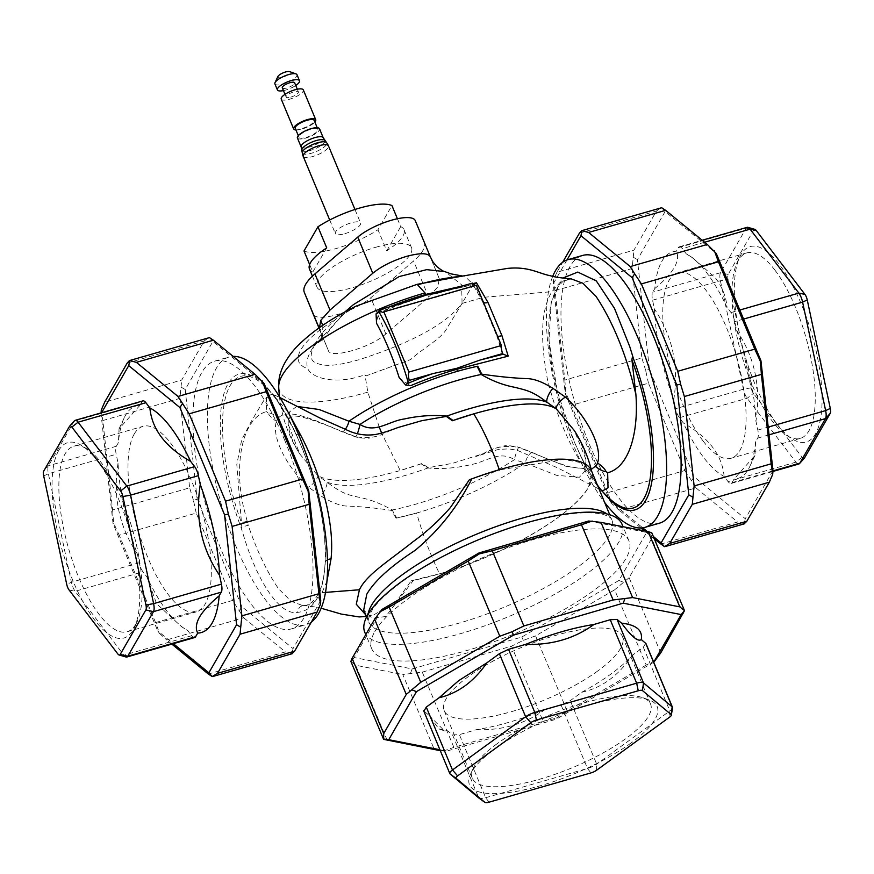 <?xml version="1.0" encoding="UTF-8"?>
<svg xmlns="http://www.w3.org/2000/svg" width="874" height="874" viewBox="0 0 874 874"><rect width="100%" height="100%" fill="white"/><g stroke="black" fill="none" stroke-linecap="round" stroke-linejoin="round"><path stroke-width="0.66" stroke-dasharray="4.37 3.28" d="M591.228 469.447L566.461 466.487L533.26 453.213A8.543 3.07 113.2 0 0 532.637 452.623A8.543 3.07 113.2 0 0 525.23 463.012A125.659 37.331 157.4 0 1 417.193 512.863A125.659 37.331 157.4 0 1 416.614 513.027A125.659 37.331 -22.6 0 1 396.709 518.031L392.186 510.001C380.922 503.533 369.538 499.229 358.045 497.088C346.006 494.433 340.947 492.739 326.625 481.891A8.543 2.261 118.2 0 1 325.74 487.921A8.543 2.261 118.2 0 1 320.736 495.831C331.421 502.506 340.215 505.926 347.131 506.079C360.492 506.516 375.317 507.958 391.596 510.405L396.02 518.195L416.614 513.027C422.896 535.041 430.554 555.296 439.567 573.792L440.201 573.606C502.987 555.897 574.273 514.327 588.573 487.102A132.05 39.068 157.2 0 0 591.381 470.594M421.847 463.559L421.104 463.81L427.823 468.016C442.113 469.251 456.643 468.082 471.425 464.52C486.61 461.723 499.382 450.034 514.393 459.702A8.543 1.114 -73.6 0 1 516.807 451.301A8.543 1.114 -73.6 0 1 519.025 447.269L519.025 447.269A8.543 1.114 -73.6 0 1 519.211 447.608C506.275 444.844 494.356 446.843 483.453 453.606L452.426 463.362L428.391 467.656L421.847 463.559L400.216 470.518L381.665 433.165M364.808 632.372A139.512 41.275 157.2 0 0 485.463 625.598A139.512 41.275 157.2 0 0 619.054 541.672A139.512 41.275 157.2 0 0 622.026 524.236M277.921 76.486A6.664 1.977 157.4 0 0 282.488 77.251A6.664 1.977 157.4 0 0 288.781 74.192A6.664 1.977 157.4 0 0 289.611 71.624M274.906 83.893A11.963 3.551 157.4 0 0 283.22 84.013A11.963 3.551 157.4 0 0 296.985 74.694M283.438 90.601A11.963 3.551 157.4 0 0 285.732 90.044A11.963 3.551 157.4 0 0 295.74 85.477M282.302 87.881A6.664 1.977 157.4 0 0 286.934 87.946A6.664 1.977 157.4 0 0 294.604 82.757M290.758 97.134A6.664 1.977 157.4 0 0 298.427 91.945A6.664 1.977 157.4 0 0 293.795 91.879A6.664 1.977 157.4 0 0 286.126 97.069A6.664 1.977 157.4 0 0 290.758 97.134M281.231 99.101A11.963 3.551 157.4 0 0 289.556 99.232A11.963 3.551 157.4 0 0 303.322 89.913M295.936 129.964A11.963 3.551 157.4 0 0 301.967 129.057A11.963 3.551 157.4 0 0 314.858 122.087M295.226 128.27A10.248 3.048 157.4 0 0 302.36 128.38A10.248 3.048 157.4 0 0 314.159 120.394M306.118 137.415A10.248 3.048 157.4 0 0 317.918 129.428A10.248 3.048 157.4 0 0 310.783 129.33A10.248 3.048 157.4 0 0 298.995 137.316A10.248 3.048 157.4 0 0 306.118 137.415M297.411 137.972A11.963 3.551 157.4 0 0 305.736 138.092A11.963 3.551 157.4 0 0 319.502 128.773M302.273 152.764A13.208 3.922 157.4 0 0 311.548 153.212A13.208 3.922 157.4 0 0 326.461 144.581A13.208 3.922 157.4 0 0 326.57 142.648M344.848 233.664A13.667 4.064 157.4 0 0 360.58 223.023A13.667 4.064 157.4 0 0 351.064 222.881A13.667 4.064 157.4 0 0 335.343 233.522A13.667 4.064 157.4 0 0 344.848 233.664M375.907 247.233A51.195 15.208 -22.6 0 1 411.523 247.768A51.195 15.208 -22.6 0 1 352.615 287.644A51.195 15.208 -22.6 0 1 317 287.109A51.195 15.208 -22.6 0 1 375.907 247.233M303.999 250.991A51.195 15.208 157.4 0 0 336.315 248.478A51.195 15.208 157.4 0 0 377.983 229.742L391.923 205.554M397.419 218.74L400.707 226.639A51.195 15.208 -22.6 0 1 404.007 229.687A51.195 15.208 -22.6 0 1 386.756 250.827L377.983 229.742M686.276 253.864L692.416 257.633L715.566 278.041C722.416 287.393 726.239 297.16 727.037 307.342A117.914 40.717 74 0 0 706.793 272.874A117.914 40.717 74 0 0 689.335 255.634A117.914 40.717 74 0 0 686.276 253.864L682.299 248.642A10.248 3.54 -106 0 0 679.327 246.818A10.248 3.54 -106 0 0 678.399 247.626L676.301 251.264A117.914 40.717 74 0 0 654.801 288.551L652.714 292.189A10.248 3.54 -106 0 0 652.572 300.219L654.451 309.068A117.914 40.717 74 0 0 673.734 399.844L675.613 408.693A10.248 3.54 -106 0 0 679.371 417.728L683.348 422.94A117.914 40.717 74 0 0 724.12 476.428L728.097 481.64A10.248 3.54 -106 0 0 731.057 483.475A10.248 3.54 -106 0 0 731.997 482.656L734.094 479.018A117.914 40.717 74 0 0 749.859 466.377A117.914 40.717 74 0 0 755.584 441.731L757.682 438.093A10.248 3.54 -106 0 0 757.813 430.074L755.934 421.224A117.914 40.717 74 0 0 736.662 330.448L734.783 321.599A10.248 3.54 -106 0 0 731.014 312.564L727.037 307.342M607.791 492.674L571.432 405.317L648.464 383.183L684.834 470.54L607.791 492.674L611.833 503.566L618.934 510.023L695.977 487.9L691.574 480.656L694.098 476.811L649.426 369.483L637.419 259.622L665.114 211.574L716.287 253.482M171.817 644.105L166.705 639.921L243.748 617.798L232.604 600.438L155.561 622.572L159.592 633.464L157.713 630.875L173.336 643.668M422.273 672.139L511.53 646.159L543.147 721.367L453.89 747.357L422.273 672.139L402.783 674.531L434.4 749.739M440.299 750.69L446.701 751.105L556.356 719.171L653.708 662.208M319.119 327.848L328.318 350.43C329.924 359.378 371.232 347.513 385.838 333.912L428.642 297.127L437.885 286.77L439.272 278.675L430.303 256.759M322.779 325.325L322.637 339.407L314.105 345.929C309.757 354.931 310.27 360.547 315.667 362.776C322.233 365.507 330.361 367.932 359.717 359.509C409.731 343.242 444.888 325.27 462.073 303.431L447.073 328.001C441.851 338.664 423.748 347.579 410.66 359.542L365.922 375.929L364.939 374.782L364.141 375.012C334.152 385.729 311.024 377.273 307.746 368.577A96.664 28.711 -22.6 0 1 336.435 318.726C325.03 328.69 317.59 337.757 314.105 345.929C307.648 355.03 305.529 362.579 307.746 368.577M328.318 350.43L318.966 327.958L328.318 350.43M298.657 434.782A6.839 3.31 -25.5 0 1 295.598 433.537A6.839 3.31 -25.5 0 1 295.467 433.133A120.055 41.46 74 0 0 228.027 383.741A120.055 41.46 74 0 0 241.115 527.688L244.174 537.532C257.491 581.123 279.855 616.159 297.772 612.357C313.886 610.609 323.019 594.593 325.161 564.309C327.641 532.408 316.06 479.181 299.389 441.741L294.429 430.576L274.491 395.856L265.128 398.271L251.209 421.53L241.683 439.841L236.81 464.553L241.464 522.75L241.115 527.688A6.839 0.819 -16.6 0 1 248.227 525.241L243.562 507.335C233.522 462.674 242.819 418.111 266.362 411.621L266.461 396.752L272.295 394.054L287.852 411.654M311.373 622.026A139.272 48.103 74 0 1 305.9 624.735A139.272 48.103 74 0 1 235.772 545.846A139.272 48.103 74 0 1 228.999 357.018A139.272 48.103 74 0 1 233.139 356.373M284.64 440.07A139.272 48.103 -106 0 0 214.512 361.181A139.272 48.103 -106 0 0 221.286 550.008A139.272 48.103 -106 0 0 291.413 628.898A139.272 48.103 -106 0 0 284.64 440.07M578.359 450.733L578.38 450.787C586.913 469.283 595.642 483.53 604.568 493.504A117.433 40.554 -106 0 1 578.752 452.055L578.359 450.733C563.348 419.444 551.734 376.76 549.44 345.864C547.779 323.489 549.222 306.566 553.766 295.084L557.918 286.869C566.592 277.255 563.839 280.467 571.367 278.926L560.529 281.898L551.964 291.697C541.29 308.522 539.75 337.626 547.375 378.999C555.482 411.84 566.931 440.114 581.702 463.788L589.207 474.407L574.611 442.615L557.503 392.164L548.992 340.838L551.243 301.738L562.823 278.085M552.729 276.326A139.272 48.103 -106 0 0 574.863 448.449A139.272 48.103 -106 0 0 604.622 502.408M659.488 523.176A139.272 48.103 74 0 1 589.36 444.287A139.272 48.103 74 0 1 582.587 255.459M374.826 631.541A139.447 41.253 -22.8 0 1 508.504 547.605A139.447 41.253 -22.8 0 1 628.996 540.973A139.447 41.253 -22.8 0 1 626.013 558.399A139.447 41.253 -22.8 0 1 492.488 642.292A139.447 41.253 -22.8 0 1 371.898 649.054A139.447 41.253 -22.8 0 1 374.826 631.541M379.24 427.047L367.823 392.131L364.939 374.782M367.823 392.131A125.659 37.331 -22.6 0 1 367.025 392.36A125.659 37.331 -22.6 0 1 278.73 386.964M356.483 305.976L336.435 318.726M439.567 573.792L411.217 580.806L396.075 601.891L372.979 615.329C373.078 615.908 367.91 615.034 367.648 614.542L363.693 610.085L372.215 618.366L385.729 616.498L413.413 580.347A132.05 39.068 157.2 0 0 588.573 487.102L591.971 472.539L583.351 463.111L563.752 459.374L500.015 469.83L469.436 479.651M391.596 510.405A8.543 3.562 -24.2 0 0 392.186 510.001A121.541 36.107 -22.6 0 0 514.393 459.702L525.23 463.012L556.607 475.347L579.407 477.226L585.176 470.835L585.995 459.571L574.316 430.543C583.395 446.581 587.131 457.659 585.536 463.788L584.007 467.481C585.296 468.781 580.707 468.595 570.252 466.924C559.557 463.788 547.015 459.025 532.637 452.623L519.025 447.269C505.959 444.473 502.67 446.374 504.538 445.838C489.953 448.985 492.084 450.897 475.915 456.501L498.42 449.411L509.039 448.875L517.364 450.361L557.776 467.94L599.083 489.09M276.938 420.219L276.381 421.268C272.164 418.58 269.323 415.707 267.859 412.681C270.929 412.987 274.425 414.713 278.347 417.859L276.938 420.219C270.263 435.11 286.279 466.683 308.456 487.157L320.736 495.831M326.996 581.035L322.036 592.659C317.502 600.744 311.636 605.026 304.436 605.529L302.491 605.485L291.14 601.236L278.544 588.803C266.931 571.869 256.836 550.686 248.227 525.241M397.943 427.539L389.64 430.696C378.879 437.186 367.419 439.141 355.27 436.541L340.969 431.013C313.318 419.738 286.672 406.683 277.757 418.81M399.079 377.404A64.042 57.007 30 0 0 410.802 385.609M377.47 313.1L379.677 310.827A64.042 57.007 30 0 0 376.552 323.293M379.677 310.827A126.359 37.538 -22.6 0 1 388.351 307.266M421.104 463.81A125.659 37.331 -22.6 0 1 400.216 470.518A125.659 37.331 -22.6 0 1 399.637 470.693A125.659 37.331 -22.6 0 1 317.612 475.423L299.793 453.999L287.841 423.289L289.512 411.96L296.69 406.388M460.707 276.337L464.76 276.151L473.129 284.378L462.073 303.431L461.636 284.815L445.631 271.956M462.859 285.864L472.812 283.602M457.386 371.33L477.805 366.206M500.999 346.923L497.284 335.572A8.543 1.278 -19.2 0 0 496.913 336.162L482.524 301.596A8.543 3.736 -26.4 0 1 482.481 300.011L474.735 285.722A8.543 2.95 -106 0 0 475.609 285.82A8.543 2.95 -106 0 0 476.33 285.23M533.26 453.213L519.211 447.608M365.922 375.929L410.66 359.542M602.831 490.74L598.537 487.506L589.207 474.407M428.391 467.656A8.543 5.768 117.9 0 0 427.823 468.016A121.541 36.107 -22.6 0 1 326.625 481.891L317.612 475.423A8.543 2.556 133.7 0 1 315.208 481.104A8.543 2.556 133.7 0 1 308.456 487.157M345.317 429.254A8.543 3.07 -67.1 0 1 341.592 431.603L341.592 431.603A8.543 3.07 -67.1 0 1 340.969 431.013M355.27 436.541A8.543 1.191 105.4 0 0 355.489 436.891L355.489 436.891A8.543 1.191 105.4 0 0 357.346 433.777M366.392 616.454L372.979 615.329L365.703 614.815M413.413 580.347L411.217 580.806M604.568 493.504A117.433 40.554 -106 0 0 607.255 496.377M579.495 453.213A119.727 41.351 -106 0 0 602.973 492.018M276.381 421.268A69.505 24.002 74 0 1 278.347 417.859M247.025 521.352A6.839 0.688 -13 0 0 241.464 522.75A117.433 40.554 74 0 1 224.378 402.597A117.433 40.554 74 0 1 266.745 387.98A117.433 40.554 74 0 1 294.429 430.576A6.839 3.638 156.8 0 0 297.247 431.472M327.488 559.863A6.839 4.763 3.1 0 0 325.052 563.271C325.62 548.282 324.593 533.162 321.96 517.911C320.878 510.372 318.202 498.661 313.919 482.776C308.751 464.75 302.644 448.329 295.598 433.537L294.953 432.16M347.47 309.724L314.105 345.929M439.272 278.675L424.229 242.513A64.938 19.294 -22.6 0 1 413.588 260.965L370.784 297.761A34.173 10.149 -22.6 0 1 337.113 314.629A34.173 10.149 -22.6 0 1 313.285 314.312M424.229 242.513L415.259 220.598M396.02 518.195L396.709 518.031M473.337 284.345L472.495 283.1L473.337 284.345L444.167 291.239M483.508 302.491A8.543 3.736 -26.4 0 1 482.524 301.596L472.605 283.842M497.634 336.414A8.543 1.278 -19.2 0 1 496.913 336.162L501.61 350.813M588.683 521.013L646.629 532.408L618.934 580.456L521.822 637.015L412.167 668.938L354.221 657.543L381.916 609.484M428.981 715.303L444.495 730.915L438.814 728.894L428.981 715.303L423.672 710.759M645.678 643.22L643.34 647.263L632.12 655.456C621.359 667.463 604.568 679.732 581.745 692.263L570.252 700.653L561.086 705.012L544.764 709.764C520.041 719.772 497.284 726.403 476.472 729.648L459.396 734.619L452.568 734.925L447.663 730.839L438.814 728.894M439.917 749.761L446.701 751.105M387.237 740.464L355.62 665.245L402.783 674.531M660.744 652.878L629.127 577.67L651.676 538.559L683.293 613.766M646.236 665.048L567.182 711.075L535.565 635.868L614.619 589.83L646.236 665.048L655.992 660.045M646.629 532.408L651.753 532.758L651.676 538.559M629.127 577.67L614.619 589.83M618.934 580.456L623.26 582.193M535.565 635.868L523.34 640.38L511.53 646.159M521.822 637.015L523.34 640.38M412.167 668.938L410.529 673.22M355.62 665.245L350.911 661.498L354.221 657.543M543.147 721.367L556.072 718.231L556.356 719.171M556.072 718.231L567.182 711.075M443.26 751.083L453.89 747.357M672.521 707.82A10.248 3.048 -22.6 0 1 669.834 710.912L596.68 764.127A10.248 3.048 -22.6 0 1 587.503 768.454L485.66 797.711A10.248 3.048 -22.6 0 1 478.974 798.093M581.745 692.263C601.815 687.904 618.606 675.635 632.12 655.456M476.472 729.648C502.222 730.577 524.99 723.945 544.764 709.764M444.495 730.915L447.663 730.839M320.736 600.569L293.041 648.617L241.869 606.698L197.196 499.382L185.19 389.52L212.885 341.472L264.057 383.38M194.673 637.539A10.248 3.54 74 0 1 191.701 635.715L187.724 630.493A117.914 40.717 -106 0 1 184.665 628.723A117.914 40.717 -106 0 1 146.963 577.015L142.986 571.804A10.248 3.54 74 0 1 139.217 562.758L137.338 553.908A117.914 40.717 -106 0 1 118.066 463.133L116.187 454.283A10.248 3.54 74 0 1 116.318 446.264L118.416 442.626A117.914 40.717 -106 0 1 124.141 417.98A117.914 40.717 -106 0 1 139.906 405.339L142.003 401.701A10.248 3.54 74 0 1 142.943 400.882M101.559 412.768L101.034 413.686L113.041 523.559L157.713 630.875M243.748 617.798L285.394 651.906L208.362 674.04M155.561 622.572L119.203 535.216L196.235 513.082L232.604 600.438M179.869 398.402L189.647 487.834L112.604 509.957L102.837 420.536L179.869 398.402L181.027 387.106L185.19 389.52M127.2 363.06L204.243 340.936L181.694 380.048L104.662 402.171M209.531 337.681L212.885 341.472M292.375 653.654L285.394 651.906M293.041 648.617L291.992 653.676M181.027 387.106L181.694 380.048M204.243 340.936L208.263 337.954M241.869 606.698L239.345 610.555M196.235 513.082L193.383 500.136L197.196 499.382M193.383 500.136L189.647 487.834M101.034 413.686L101.089 412.91M159.592 633.464L166.705 639.921M112.604 509.957L113.631 523.045L119.203 535.216M113.041 523.559L113.631 523.045M101.286 410.015L102.837 420.536M126.064 657.008A10.248 3.54 74 0 1 123.89 655.194L75.164 591.283A10.248 3.54 74 0 1 71.406 582.237L48.365 473.763A10.248 3.54 74 0 1 48.507 465.744L74.192 421.181A10.248 3.54 74 0 1 74.465 420.798M118.066 463.133C112.724 496.476 119.148 526.738 137.338 553.908M139.906 405.339L119.05 428.839L118.416 442.626M146.963 577.015L156.61 603.792L181.584 626.734L187.724 630.493M566.986 259.982L553.264 283.799L565.27 393.661L609.943 500.977L642.718 527.82M647.142 531.447L653.348 536.527M772.966 470.671L745.271 518.719L694.098 476.811M654.418 539.083L644.444 530.922M640.861 527.983L618.934 510.023M695.977 487.9L737.623 522.007L660.591 544.141M579.429 233.161L656.472 211.038L633.934 250.15L556.891 272.273L562.627 262.331M632.11 268.515L641.877 357.936L564.833 380.059L555.066 290.638L632.11 268.515L633.268 257.218L637.419 259.622M556.891 272.273L553.515 280.117L555.066 290.638M553.264 283.799L553.515 280.117M564.833 380.059L565.871 393.147L571.432 405.317M565.27 393.661L565.871 393.147M609.943 500.977L611.833 503.566M661.76 207.783L665.114 211.574M656.472 211.038L660.493 208.056M633.268 257.218L633.934 250.15M648.464 383.183L645.613 370.248L649.426 369.483M645.613 370.248L641.877 357.936M691.574 480.656L684.834 470.54M744.604 523.755L737.623 522.007M745.271 518.719L744.222 523.777M747.15 227.338A10.248 3.54 -106 0 0 746.21 228.147L720.526 272.71A10.248 3.54 -106 0 0 720.394 280.74L743.424 389.214A10.248 3.54 -106 0 0 747.194 398.249L795.908 462.16A10.248 3.54 -106 0 0 798.88 463.996M673.734 399.844C679.065 366.501 672.641 336.239 654.451 309.068M724.12 476.428C722.263 455.256 708.672 437.426 683.348 422.94M755.584 441.731L754.95 455.518L734.094 479.018M736.662 330.448C754.732 357.062 761.156 387.324 755.934 421.224M654.801 288.551C673.614 272.874 680.78 260.452 676.301 251.264M804.167 458.337A6.304 2.174 74 0 1 802.135 457.31L753.41 393.387A6.304 2.174 74 0 1 751.094 387.827L728.053 279.352A6.304 2.174 74 0 1 728.14 274.425L753.825 229.862A6.304 2.174 74 0 1 754.885 229.37M309.472 269.039A51.195 15.208 157.4 0 0 312.772 272.087L309.636 264.549M326.712 247.888L312.772 272.087M386.756 250.827L400.707 226.639M134.235 434.007A96.533 33.343 74 0 1 143.008 426.326A96.533 33.343 74 0 1 197.011 495.143A96.533 33.343 74 0 1 205.084 604.196A96.533 33.343 74 0 1 196.311 611.887A96.533 33.343 74 0 1 142.298 543.06A96.533 33.343 74 0 1 134.235 434.007M135.929 624.058A96.533 33.343 -106 0 0 137.076 621.851A96.533 33.343 -106 0 0 132.553 529.764A96.533 33.343 -106 0 0 87.52 449.312A96.533 33.343 -106 0 0 73.853 446.188A96.533 33.343 -106 0 0 65.08 453.868A96.533 33.343 -106 0 0 73.154 562.922A96.533 33.343 -106 0 0 127.156 631.749A96.533 33.343 -106 0 0 135.929 624.058M58.602 450.689A101.646 35.102 74 0 1 82.222 445.882A101.646 35.102 74 0 1 129.636 530.594A101.646 35.102 74 0 1 134.399 627.565A101.646 35.102 74 0 1 133.198 629.892A101.646 35.102 74 0 1 72.771 580.402A101.646 35.102 74 0 1 58.602 450.689M703.133 441.042A96.533 33.343 -106 0 0 731.09 458.271A96.533 33.343 -106 0 0 743.85 389.793A96.533 33.343 -106 0 0 705.744 289.95A96.533 33.343 -106 0 0 677.787 272.71A96.533 33.343 -106 0 0 665.027 341.199A96.533 33.343 -106 0 0 703.133 441.042M774.899 270.088A96.533 33.343 74 0 1 813.006 369.931A96.533 33.343 74 0 1 800.245 438.409A96.533 33.343 74 0 1 786.578 435.285A96.533 33.343 74 0 1 772.288 421.17A96.533 33.343 74 0 1 737.022 262.746A96.533 33.343 74 0 1 746.942 252.848A96.533 33.343 74 0 1 774.899 270.088M776.833 423.846A101.646 35.102 -106 0 0 791.877 438.715A101.646 35.102 -106 0 0 821.647 387.193A101.646 35.102 -106 0 0 779.586 264.767A101.646 35.102 -106 0 0 739.699 257.032A101.646 35.102 -106 0 0 776.833 423.846M597.75 670.981A96.533 28.678 -22.6 0 1 504.757 713.49A96.533 28.678 -22.6 0 1 444.211 710.682A96.533 28.678 -22.6 0 1 468.901 676.192A96.533 28.678 -22.6 0 1 561.895 633.683A96.533 28.678 -22.6 0 1 622.441 636.49A96.533 28.678 -22.6 0 1 597.75 670.981M497.033 743.785A96.533 28.678 157.4 0 0 473.337 768.191A96.533 28.678 157.4 0 0 472.342 778.264A96.533 28.678 157.4 0 0 532.889 781.072A96.533 28.678 157.4 0 0 625.882 738.563A96.533 28.678 157.4 0 0 650.573 704.073A96.533 28.678 157.4 0 0 642.729 697.681A96.533 28.678 157.4 0 0 497.033 743.785M631.17 742.933A101.646 30.197 -22.6 0 1 519.506 790.817A101.646 30.197 -22.6 0 1 470.54 774.124A101.646 30.197 -22.6 0 1 495.492 748.428A101.646 30.197 -22.6 0 1 648.901 699.877A101.646 30.197 -22.6 0 1 631.17 742.933M301.137 146.93A11.963 3.551 157.4 0 0 309.462 147.05A11.963 3.551 157.4 0 0 323.227 137.731M301.934 149.924A12.433 3.693 157.4 0 0 310.652 150.35A12.433 3.693 157.4 0 0 324.8 140.408M303.223 156.38A13.667 4.064 157.4 0 0 312.739 156.522A13.667 4.064 157.4 0 0 328.176 147.586A13.667 4.064 157.4 0 0 328.471 145.871M367.965 614.466A131.854 39.002 157.2 0 0 368.708 621.884A131.854 39.002 157.2 0 0 482.743 615.493A131.854 39.002 157.2 0 0 609.003 536.166A131.854 39.002 157.2 0 0 611.811 519.691A131.854 39.002 157.2 0 0 607.026 513.967M267.859 412.681L266.362 411.621M325.554 592.386L322.036 592.659M462.073 303.431L483.792 297.258L551.964 291.697M304.436 605.529A6.839 6.337 88.3 0 0 303.901 605.518C308.38 605.988 323.402 599.553 325.052 563.271L325.052 563.271A6.839 4.763 3.1 0 0 325.161 564.309M322.025 608.468C319.545 607.517 313.034 606.523 302.502 605.485L303.901 605.518A6.839 6.337 88.3 0 0 297.772 612.357M428.642 297.127L413.588 260.965M319.349 328.515L319.086 327.881M385.838 333.912L370.784 297.761M403.362 302.95A129.603 38.5 157.4 0 0 377.393 313.176M643.34 647.263L669.834 710.912L669.713 717.051M596.549 770.267L596.68 764.127L570.252 700.653M561.086 705.012L587.503 768.454L590.9 772.922M489.069 802.179L485.66 797.711L459.396 734.619M452.568 734.925L478.821 797.984M450.143 774.014L423.966 711.141M139.217 562.758L71.406 582.237L66.741 584.4M43.7 475.926L48.365 473.763L116.187 454.283M116.318 446.264L48.507 465.744L43.787 470.988M69.472 426.436L74.192 421.181L142.003 401.701M191.701 635.715L123.89 655.194L117.772 653.872M69.057 589.961L75.164 591.283L142.986 571.804M652.572 300.219L720.394 280.74L728.053 279.352M751.094 387.827L743.424 389.214L675.613 408.693M679.371 417.728L747.194 398.249L753.41 393.387M802.135 457.31L795.908 462.16L728.097 481.64M731.997 482.656L772.955 470.889M769.054 434.826L757.682 438.093M757.813 430.074L768.202 427.091M743.588 319.065L734.783 321.599M731.014 312.564L739.83 310.03M704.608 242.24L682.299 248.642M678.399 247.626L746.21 228.147L753.825 229.862M728.14 274.425L720.526 272.71L652.714 292.189M366.61 616.946L368.697 621.873C367.408 622.113 368.238 618.781 371.199 611.866C381.315 592.648 427.845 560.42 479.531 539.498C515.07 524.979 546.523 516.305 573.901 513.453C589.087 512.175 599.892 512.874 606.337 515.562C609.877 517.2 611.702 518.577 611.8 519.68L609.746 514.742M297.291 89.224L298.427 91.945M317.218 127.746L317.918 129.428M354.953 209.487L360.58 223.023M404.007 229.687L411.523 247.768M319.207 328.121L321.676 336.053L321.61 341.428L329.706 329.826C334.797 323.38 342.684 314.99 353.391 304.655M214.512 361.181L228.999 357.018M628.996 540.973L623.053 526.716M591.971 472.539A133.285 133.285 0 0 0 591.687 471.315M294.953 432.171C285.722 412.495 276.326 397.768 266.745 387.98L274.491 395.856L272.295 394.054L279.964 397.594M279.462 396.774A133.285 133.285 0 0 0 299.793 453.988C288.191 435.438 287.491 422.874 288.551 420.023L290.223 416.723C290.332 415.806 293.697 415.762 300.295 416.603C312.444 419.706 326.21 424.709 341.592 431.603L355.489 436.891C363.945 439.141 371.909 437.819 369.56 438.125M371.898 649.054L365.769 634.622M598.537 487.506L600.875 489.899M291.413 628.898L305.9 624.735M462.521 276.031L464.76 276.151M344.859 311.985L338.817 316.858M475.609 285.82L383.129 312.379M376.421 313.766L408.42 301.355M474.112 284.367L436.618 293.227M181.584 626.734L184.665 628.723M119.05 428.839L124.141 417.98M754.95 455.518L749.859 466.377M692.416 257.633L689.335 255.634M731.057 483.475L772.911 471.457M679.327 246.818L702.183 240.252M312.433 276.162L317 287.109M329.706 219.997L335.343 233.522M298.285 135.623L298.995 137.316M284.99 94.348L286.126 97.069M73.853 446.188L143.008 426.326M87.52 449.312L82.222 445.882M137.076 621.851L134.399 627.565M127.156 631.749L196.311 611.887M800.245 438.409L731.09 458.271M786.578 435.285L791.877 438.715M737.022 262.746L739.699 257.032M746.942 252.848L677.787 272.71M472.342 778.264L444.211 710.682M473.337 768.191L470.54 774.124M642.729 697.681L648.901 699.877M650.573 704.073L622.441 636.49"/><path stroke-width="1.31" d="M296.69 406.388L319.163 409.513L348.966 421.224L359.957 424.425C375.219 433.996 388.548 421.082 404.345 418.974C418.832 415.762 433.012 414.8 446.887 416.079L453.06 420.492A125.659 37.331 -22.6 0 1 473.795 413.839L452.339 420.733L446.319 416.417L421.858 420.678L397.943 427.539C388.34 431.199 380.922 433.493 375.678 434.454C365.256 436.028 355.15 434.302 345.361 429.276L320.081 418.089L279.964 397.594M623.053 526.716L622.026 524.236A139.512 41.275 157.2 0 0 501.479 530.868A139.512 41.275 157.2 0 0 367.746 614.848A139.512 41.275 157.2 0 0 364.808 632.372L365.769 634.622M591.687 471.315A133.285 133.285 0 0 0 574.316 430.543L556.312 408.89L547.211 402.39C532.758 391.41 527.415 390.47 514.666 387.291C503.271 385.139 492.106 380.867 481.17 374.487L477.149 366.359L477.805 366.206L481.749 374.138C498.584 376.639 513.868 378.147 527.59 378.65C534.484 378.89 542.951 382.135 552.991 388.384L565.445 397.113C587.667 417.553 603.759 449.225 597.062 464.138L595.642 466.508C599.597 469.677 603.093 471.392 606.141 471.676C604.655 468.628 601.815 465.766 597.608 463.089L597.062 464.138M295.74 85.477A11.963 3.551 157.4 0 0 299.498 80.725L296.985 74.694A11.963 3.551 157.4 0 0 296.013 73.908L289.611 71.624A6.664 1.977 157.4 0 0 285.514 71.996A6.664 1.977 157.4 0 0 277.921 76.486L275.026 82.637A11.963 3.551 157.4 0 0 274.906 83.893L277.408 89.913A11.963 3.551 157.4 0 0 283.438 90.601M296.013 73.908A11.963 3.551 157.4 0 0 288.66 74.574A11.963 3.551 157.4 0 0 275.026 82.637M299.498 80.725A11.963 3.551 157.4 0 0 291.173 80.594A11.963 3.551 157.4 0 0 277.408 89.913M297.291 89.224L294.604 82.757A6.664 1.977 157.4 0 0 289.971 82.691A6.664 1.977 157.4 0 0 282.302 87.881L284.99 94.348M314.858 122.087A11.963 3.551 157.4 0 0 315.733 119.738L303.322 89.913A11.963 3.551 157.4 0 0 294.997 89.782A11.963 3.551 157.4 0 0 281.231 99.101L293.653 128.926A11.963 3.551 157.4 0 0 295.936 129.964M315.733 119.738A11.963 3.551 157.4 0 0 307.419 119.607A11.963 3.551 157.4 0 0 293.653 128.926M317.218 127.746L314.159 120.394A10.248 3.048 157.4 0 0 307.025 120.284A10.248 3.048 157.4 0 0 295.226 128.27L298.285 135.623M301.137 146.93A11.963 3.551 157.4 0 1 314.902 137.611A11.963 3.551 157.4 0 1 323.227 137.731L319.502 128.773A11.963 3.551 157.4 0 0 311.177 128.653A11.963 3.551 157.4 0 0 297.411 137.972L301.137 146.93L302.273 152.764A13.667 13.667 0 0 0 303.223 156.38L329.706 219.997M323.227 137.731L326.57 142.648A13.208 3.922 157.4 0 0 317.546 142.79A13.208 3.922 157.4 0 0 302.633 151.431A13.208 3.922 157.4 0 0 302.273 152.764M397.419 218.74L391.923 205.554A51.195 15.208 157.4 0 0 359.607 208.067A51.195 15.208 157.4 0 0 317.939 226.803L303.999 250.991L309.636 264.549M197.699 633.093C195.426 628.745 196.038 623.38 199.534 617.011C203.489 610.467 210.044 603.399 219.199 595.806A117.914 40.717 -106 0 1 212.076 623.151A117.914 40.717 -106 0 1 197.699 633.093L195.601 636.731A10.248 3.54 74 0 1 194.673 637.539L126.85 657.019A10.248 3.54 74 0 1 126.064 657.008L119.115 654.987A6.304 2.174 -106 0 0 120.175 654.495L145.86 609.943A6.304 2.174 -106 0 0 145.947 605.005L122.906 496.53A6.304 2.174 -106 0 0 120.59 490.969L71.865 427.058A6.304 2.174 -106 0 0 69.636 426.195A6.304 2.174 -106 0 0 69.472 426.436L43.787 470.988A6.304 2.174 -106 0 0 43.7 475.926L66.741 584.4A6.304 2.174 -106 0 0 69.057 589.961L117.772 653.872A6.304 2.174 -106 0 0 119.115 654.987M486.851 662.853C480.536 672.073 473.282 679.71 465.088 685.795C456.862 691.64 448.198 695.628 439.098 697.736L458.774 680.573L486.851 662.853L499.382 653.697L508.548 649.338L525.624 644.378C550.336 634.36 573.104 627.729 593.916 624.484L610.238 619.732L617.077 619.426L621.567 623.162C636.228 624.79 642.794 630.252 641.287 639.56L645.962 643.592L672.456 707.252A10.248 3.048 -22.6 0 1 672.521 707.82L671.363 715.14A6.304 1.868 157.4 0 0 671.145 714.561L642.466 690.591A6.304 1.868 157.4 0 0 638.26 690.766L536.418 720.012A6.304 1.868 157.4 0 0 530.78 722.678L457.615 775.894A6.304 1.868 157.4 0 0 456.184 778.384L484.852 802.343A6.304 1.868 157.4 0 0 484.906 802.376A6.304 1.868 157.4 0 0 489.069 802.179L590.9 772.922A6.304 1.868 157.4 0 0 596.549 770.267L669.713 717.051A6.304 1.868 157.4 0 0 671.363 715.14M383.719 733.548L406.257 694.437L374.64 619.229L352.102 658.341L383.719 733.548L383.642 739.349L440.299 750.69M432.783 373.635L409.305 380.376L406.814 383.85A129.603 38.5 -22.6 0 1 432.783 373.635L456.599 368.369L457.386 371.33A125.659 37.331 -22.6 0 1 477.149 366.359M430.303 256.738L415.248 220.587A34.173 10.149 157.4 0 0 415.248 220.587L430.303 256.738C428.009 252.881 420.077 252.761 406.519 256.377C392.601 260.649 381.348 266.286 372.783 273.278L329.99 310.062L320.736 320.419L322.779 325.325M415.248 220.587A34.173 10.149 157.4 0 0 391.476 220.226A34.173 10.149 157.4 0 0 357.739 237.127L314.935 273.912A64.938 19.294 -22.6 0 0 304.305 292.364L313.263 314.279A34.173 10.149 -22.6 0 0 313.274 314.29A34.173 10.149 -22.6 0 1 313.274 314.29L318.966 327.958L313.263 314.279M320.736 320.419L319.349 328.515M233.139 356.373A139.272 48.103 74 0 1 299.137 435.918A139.272 48.103 74 0 1 311.373 622.026M562.823 278.085L577.79 272.076L596.297 280.904L614.52 308.424L629.826 346.825L633.705 359.433C632.689 356.723 632.099 356.92 631.957 360.022L635.868 394.272C638.861 433.231 628.876 467.481 607.649 472.747L608.02 487.758L602.831 490.74L599.083 489.09M604.622 502.408A139.272 48.103 -106 0 0 645.001 527.339A139.272 48.103 -106 0 0 638.228 338.511A139.272 48.103 -106 0 0 568.1 259.622A139.272 48.103 -106 0 0 552.729 276.326M568.1 259.622L582.587 255.459A139.272 48.103 74 0 1 652.714 334.349A139.272 48.103 74 0 1 659.488 523.176L645.001 527.339M609.746 514.742L591.381 470.594A132.05 39.068 157.2 0 0 471.84 478.854C457.55 507.051 438.584 530.922 414.964 550.478C390.558 566.385 374.498 580.959 366.774 594.222L363.693 610.085L366.61 616.946M418.602 284.531C433.985 280.193 447.936 277.495 460.445 276.435L417.138 284.323L356.483 305.976C330.088 318.857 309.582 333.092 294.986 348.682C283.416 361.945 277.998 374.706 278.73 386.964L278.73 386.964A125.659 37.331 -22.6 0 1 424.207 293.161A125.659 37.331 -22.6 0 1 424.993 292.932L425.867 294.429L462.859 285.864M345.317 429.254A8.543 3.07 -67.1 0 0 348.966 421.224A125.659 37.331 -22.6 0 1 456.807 371.494A125.659 37.331 -22.6 0 1 457.386 371.33M565.445 397.113A8.543 2.589 -46.4 0 0 558.694 403.165A8.543 2.589 -46.4 0 0 556.312 408.89A125.659 37.331 157.4 0 0 474.363 413.675A125.659 37.331 157.4 0 0 473.795 413.839C483.519 429.899 492.04 448.624 499.382 470.015M287.852 411.654L300.35 434.564C311.363 455.343 320.037 478.591 326.363 504.298C331.126 525.121 332.677 543.311 331.038 558.879L326.996 581.035M365.703 614.815L356.286 604.262L359.422 589.775C366.479 574.633 388.996 560.911 412.987 541.749C426.523 532.015 438.988 520.62 450.372 507.576L469.436 479.651L471.84 478.854M472.812 283.602L476.483 282.772L488.042 302.546L501.927 335.638L508.198 356.144L456.796 369.287A126.359 37.538 157.4 0 0 456.228 369.451A126.359 37.538 157.4 0 0 410.802 385.609L405.656 385.052L399.079 377.404A120.852 41.744 -106 0 0 376.552 323.293L376.049 313.908L377.47 313.1M388.351 307.266A126.359 37.538 -22.6 0 1 425.103 294.658A126.359 37.538 -22.6 0 1 425.867 294.44L426.304 295.019L408.42 301.355L379.884 309.702A8.543 2.95 -106 0 0 383.129 312.379A8.543 2.95 -106 0 0 383.85 311.799L408.934 372.051A8.543 2.95 -106 0 0 409.305 380.376M381.665 433.165L379.24 427.047M635.868 394.272L631.88 378.748C622.539 345.711 610.565 318.223 595.926 296.264L582.947 283.285L571.356 278.926C560.125 277.856 553.264 276.829 550.773 275.834L550.773 275.834C538.013 273.354 529.021 266.286 507.499 268.394L460.445 276.435M417.138 284.323L424.993 292.932M383.85 311.799L476.33 285.23L501.414 345.492A8.543 2.95 -106 0 0 500.999 346.923L502.441 353.62L479.935 360.088L503.271 354.21L502.441 353.62M596.243 465.547L591.228 469.447M552.991 388.384A8.543 2.425 -62 0 0 547.965 396.272A8.543 2.425 -62 0 0 547.211 402.39A121.541 36.107 -22.6 0 0 470.551 408.387A121.541 36.107 -22.6 0 0 446.887 416.079A8.543 5.954 -58.7 0 1 446.319 416.417M357.346 433.777A8.543 1.191 105.4 0 0 359.957 424.425A121.541 36.107 -22.6 0 1 458.752 380.037A121.541 36.107 -22.6 0 1 481.17 374.487A8.543 3.365 158.7 0 1 481.749 374.138M595.642 466.508A69.505 24.002 -106 0 0 597.608 463.089M600.875 489.899L607.255 496.377A117.433 40.554 -106 0 0 649.721 481.224A117.433 40.554 -106 0 0 631.957 360.022M602.973 492.018A119.727 41.351 -106 0 0 650.868 486.567A119.727 41.351 -106 0 0 633.705 359.433M297.247 431.472A6.839 3.638 156.8 0 0 298.733 431.363M300.35 434.564A6.839 3.31 -25.5 0 1 298.657 434.782M462.521 276.031L451.093 273.879L444.669 271.574L426.709 269.651L399.178 276.555L353.391 304.655L344.859 311.985M453.06 420.492L452.339 420.733M376.486 313.733L379.884 309.702M501.414 345.492L408.934 372.051M456.599 368.369L479.935 360.088M474.735 285.722L472.495 283.1L436.618 293.227L426.304 295.019M405.656 385.052L406.814 383.85M476.483 282.772L474.112 284.367M488.042 302.546A8.543 3.736 -26.4 0 1 483.508 302.491M501.927 335.638A8.543 1.278 -19.2 0 1 497.634 336.414M503.271 354.21L508.198 356.144M374.64 619.229L381.916 609.484L479.028 552.936L588.683 521.013L600.984 522.368L632.601 597.576L679.775 606.862L648.158 531.643L600.984 522.368M423.966 711.141L426.293 707.088L439.098 697.736M653.708 662.208L681.174 614.575L623.217 603.169L513.573 635.092L416.45 691.651L388.755 739.699L439.917 749.761M468.202 561.032L389.149 607.059L420.765 682.277L499.819 636.239L468.202 561.032L479.323 553.876L479.028 552.936M581.494 524.761L492.248 550.74L523.865 625.959L613.111 599.968L581.494 524.761L592.124 521.035M648.158 531.643L651.753 532.758L684.517 610.675L660.744 652.878L653.763 662.328M479.323 553.876L492.248 550.74M379.403 612.062L389.149 607.059M352.102 658.341L350.878 661.432L383.489 739.011L388.755 739.699M632.601 597.576L613.111 599.968M623.217 603.169L624.855 598.887M679.775 606.862L684.484 610.62L681.174 614.575M523.865 625.959L512.044 631.738L499.819 636.239M513.573 635.092L512.044 631.738M420.765 682.277L406.257 694.437M416.45 691.651L412.135 689.914M478.974 798.093A10.248 3.048 -22.6 0 1 478.886 798.038A10.248 3.048 -22.6 0 1 478.821 797.984L450.143 774.014A10.248 3.048 -22.6 0 1 449.848 773.632A10.248 3.048 -22.6 0 1 452.47 769.972L525.635 716.756A10.248 3.048 -22.6 0 1 534.812 712.43L636.654 683.184A10.248 3.048 -22.6 0 1 643.493 682.9L672.172 706.869A10.248 3.048 -22.6 0 1 672.456 707.252M641.287 639.56C638.053 642.04 631.487 636.578 621.567 623.162M593.916 624.484C574.469 638.577 551.702 645.209 525.624 644.378M255.066 374.334L213.409 340.215L136.377 362.349L178.023 396.457L255.066 374.334L264.057 383.38L308.73 490.696L320.736 600.569L320.485 604.24L317.109 612.084L240.066 634.207L217.528 673.319L294.571 651.196L317.109 612.084M69.636 426.195L74.465 420.798A10.248 3.54 74 0 1 75.12 420.361L142.943 400.882A10.248 3.54 74 0 1 145.903 402.717L149.88 407.929A117.914 40.717 -106 0 1 190.652 461.417L194.629 466.629A10.248 3.54 74 0 1 198.387 475.664L200.266 484.524A117.914 40.717 -106 0 1 219.549 575.289L221.428 584.138A10.248 3.54 74 0 1 221.286 592.168L219.199 595.806M173.336 643.668L208.886 672.783L236.581 624.735L224.574 514.873L179.902 407.557L128.729 365.638L101.559 412.768M208.886 672.783L212.24 676.574L208.362 674.04L171.817 644.105M101.089 412.91L101.286 410.015L104.662 402.171L127.2 363.06L129.396 360.601L208.263 337.954L209.531 337.681L213.409 340.215M302.568 479.039L266.209 391.683L189.166 413.817L225.536 501.173L302.568 479.039L308.129 491.21L309.167 504.298L232.123 526.421L241.89 615.853L318.934 593.719L309.167 504.298M262.167 380.791L266.209 391.683M308.73 490.696L308.129 491.21M318.934 593.719L320.485 604.24M294.571 651.196L291.992 653.676M189.166 413.817L178.023 396.457M179.902 407.557L182.426 403.701M232.123 526.421L228.387 514.12L224.574 514.873M228.387 514.12L225.536 501.173M240.066 634.207L240.732 627.15L236.581 624.735M240.732 627.15L241.89 615.853M136.377 362.349L129.778 360.58L128.729 365.638M212.24 676.574L217.528 673.319M75.12 420.361A10.248 3.54 74 0 1 78.092 422.197L126.806 486.108A10.248 3.54 74 0 1 130.576 495.143L153.606 603.628A10.248 3.54 74 0 1 153.474 611.647L127.79 656.21A10.248 3.54 74 0 1 126.85 657.019M190.652 461.417C165.481 447.117 151.89 429.287 149.88 407.929M219.549 575.289C201.479 548.675 195.044 518.413 200.266 484.524M642.718 527.82L647.142 531.447M653.348 536.527L661.115 542.896L688.81 494.837L676.804 384.975L632.131 277.659L580.959 235.74L566.986 259.982M707.295 244.436L665.638 210.328L588.606 232.451L630.252 266.57L707.295 244.436L716.287 253.482L760.959 360.809L772.966 470.671L772.714 474.342L769.339 482.186L692.306 504.32L669.757 543.42L746.8 521.297L769.339 482.186M661.115 542.896L664.469 546.687L654.418 539.083M644.444 530.922L640.861 527.983M684.353 396.523L694.131 485.955L771.163 463.821L761.396 374.4L684.353 396.523L680.617 384.221L676.804 384.975M641.396 283.919L677.765 371.275L754.797 349.141L718.439 261.796L641.396 283.919L634.655 273.802L632.131 277.659M562.627 262.331L579.429 233.161L581.625 230.703L660.493 208.056L661.76 207.783L665.638 210.328M634.655 273.802L630.252 266.57M588.606 232.451L582.008 230.681L580.959 235.74M680.617 384.221L677.765 371.275M692.306 504.32L692.973 497.251L688.81 494.837M692.973 497.251L694.131 485.955M664.469 546.687L669.757 543.42M754.797 349.141L760.369 361.312L761.396 374.4M760.959 360.809L760.369 361.312M714.408 250.904L718.439 261.796M771.163 463.821L772.714 474.342M746.8 521.297L744.222 523.777M772.911 471.457L798.88 463.996A10.248 3.54 -106 0 0 799.535 463.559A10.248 3.54 -106 0 0 799.808 463.176L825.493 418.613A10.248 3.54 -106 0 0 825.635 410.594L802.594 302.12A10.248 3.54 -106 0 0 798.836 293.085L750.111 229.163A10.248 3.54 -106 0 0 747.936 227.349A10.248 3.54 -106 0 0 747.15 227.338L702.183 240.252M747.936 227.349L754.885 229.37A6.304 2.174 74 0 1 756.229 230.485L804.943 294.396A6.304 2.174 74 0 1 807.259 299.957L830.3 408.431A6.304 2.174 74 0 1 830.213 413.369L804.528 457.932A6.304 2.174 74 0 1 804.364 458.162A6.304 2.174 74 0 1 804.167 458.337M312.433 276.162L309.472 269.039A51.195 15.208 157.4 0 1 326.712 247.888L317.939 226.803M324.8 140.408A12.433 3.693 157.4 0 0 316.312 140.539A12.433 3.693 157.4 0 0 301.934 149.924M354.953 209.487L328.471 145.871A13.667 4.064 157.4 0 0 318.955 145.729A13.667 4.064 157.4 0 0 303.518 154.665A13.667 4.064 157.4 0 0 303.223 156.38M372.783 273.278L357.739 237.127M607.026 513.967A131.854 39.002 157.2 0 0 486.621 530.147A131.854 39.002 157.2 0 0 371.483 605.332A131.854 39.002 157.2 0 0 367.965 614.466M359.422 589.775L325.554 592.386M606.141 471.676L607.649 472.747M331.038 558.879A6.839 4.763 3.1 0 0 327.488 559.863M329.99 310.062L314.935 273.912M319.086 327.881L304.305 292.364M378.77 311.636A128.609 44.41 74 0 1 408.191 382.32M617.077 619.426L643.493 682.9L642.466 690.591M671.145 714.561L672.172 706.869L645.678 643.22M426.293 707.088L452.47 769.972L457.615 775.894M530.78 722.678L525.635 716.756L499.382 653.697M508.548 649.338L534.812 712.43L536.418 720.012M638.26 690.766L636.654 683.184L610.238 619.732M478.821 797.984L484.852 802.343M450.143 774.014L456.184 778.384M145.903 402.717L78.092 422.197L71.865 427.058M120.59 490.969L126.806 486.108L194.629 466.629M198.387 475.664L130.576 495.143L122.906 496.53M145.947 605.005L153.606 603.628L221.428 584.138M221.286 592.168L153.474 611.647L145.86 609.943M120.175 654.495L127.79 656.21L195.601 636.731M772.955 470.889L799.808 463.176L804.528 457.932M830.213 413.369L825.493 418.613L769.054 434.826M768.202 427.091L825.635 410.594L830.3 408.431M807.259 299.957L802.594 302.12L743.588 319.065M739.83 310.03L798.836 293.085L804.943 294.396M756.229 230.485L750.111 229.163L704.608 242.24M278.73 386.964A133.285 133.285 0 0 0 279.462 396.774M366.392 616.454L359.148 616.935L341.308 614.083L321.184 608.249M444.669 271.574C443.533 271.508 440.889 269.815 436.738 266.515L432.816 261.708L430.423 257.032M423.672 710.759L449.848 773.632M484.906 802.376L478.886 798.038M292.375 653.654L213.507 676.301M665.737 546.403L744.604 523.755M804.364 458.162L799.535 463.559M328.471 145.871A13.667 13.667 0 0 0 326.57 142.648"/></g></svg>
